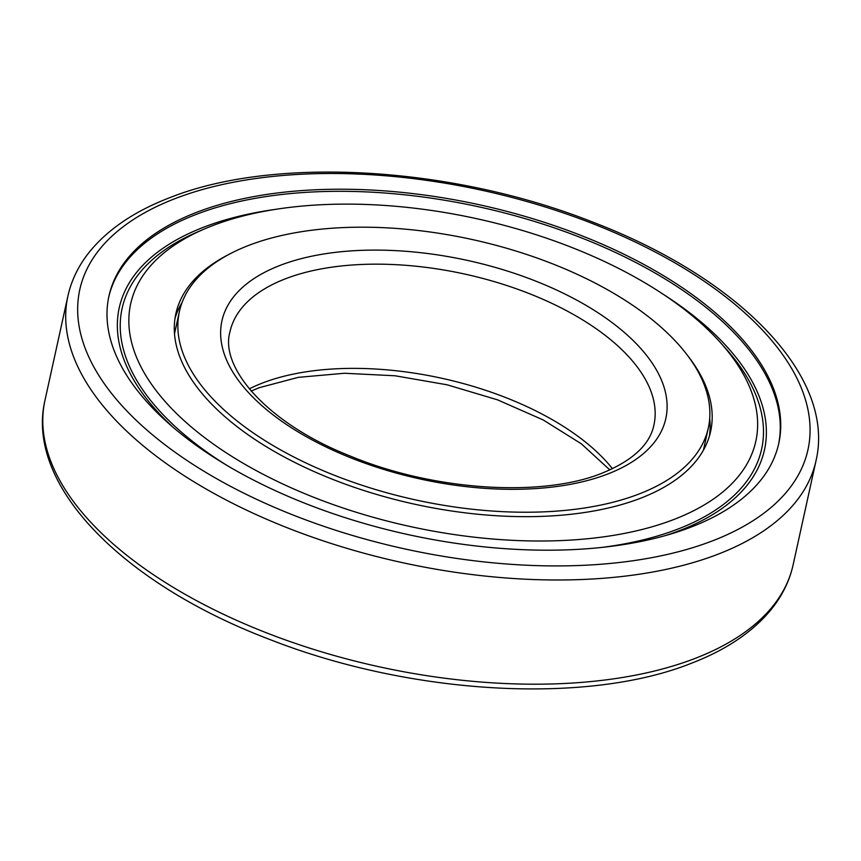 <?xml version="1.0" encoding="UTF-8"?>
<svg xmlns="http://www.w3.org/2000/svg" width="861" height="861" viewBox="0 0 861 861"><rect width="100%" height="100%" fill="white"/><g stroke="black" fill="none" stroke-linecap="round" stroke-linejoin="round"><path stroke-width="1.29" d="M778.548 444.384A342.926 168.724 12.4 0 0 672.871 283.839A342.926 168.724 12.4 0 0 196.771 214.185A342.926 168.724 12.4 0 0 108.723 297.12M214.4 457.665A342.926 168.724 12.4 0 0 561.544 550.018A342.926 168.724 12.4 0 0 778.785 443.35A342.926 168.724 12.4 0 0 673.324 281.762A342.926 168.724 12.4 0 0 326.19 189.398A342.926 168.724 12.4 0 0 108.949 296.076A342.926 168.724 12.4 0 0 214.4 457.665M625.064 300.263A270.784 133.229 12.4 0 0 350.944 227.326A270.784 133.229 12.4 0 0 179.4 311.564A270.784 133.229 12.4 0 0 262.67 439.164A270.784 133.229 12.4 0 0 536.79 512.091A270.784 133.229 12.4 0 0 708.334 427.852A270.784 133.229 12.4 0 0 625.064 300.263M228.466 254.652A273.776 134.703 12.4 0 0 175.848 313.77A273.776 134.703 12.4 0 0 260.044 442.78A273.776 134.703 12.4 0 0 537.189 516.525A273.776 134.703 12.4 0 0 710.637 431.35A273.776 134.703 12.4 0 0 687.659 355.604M709.432 436A273.776 134.703 12.4 0 0 709.701 418.435M204.477 228.951A320.044 157.466 12.4 0 0 229.08 454.64A320.044 157.466 12.4 0 0 635.3 531.108A320.044 157.466 12.4 0 0 720.216 342.344A320.044 157.466 12.4 0 0 657.395 290.48A320.044 157.466 12.4 0 0 204.477 228.951L197.61 231.9A327.395 161.082 12.4 0 0 222.784 462.787A327.395 161.082 12.4 0 0 226.249 464.972M665.036 535.693A330.344 162.535 12.4 0 0 663.809 294.666M275.681 209.331A330.344 162.535 12.4 0 0 173.47 427.616M601.452 547.467A327.395 161.082 12.4 0 0 725.21 347.898L720.216 342.344M182.101 302.437A273.776 134.703 12.4 0 0 174.987 318.495M717.428 554.43A383.005 188.451 12.4 0 0 816.034 460.635C835.859 375.988 738.77 277.855 592.68 222.084C452.122 166.442 275.283 155.744 170.177 197.513C134.929 210.999 108.045 229.112 89.522 251.875C78.652 265.425 71.431 280.18 67.879 296.152A383.005 188.451 12.4 0 0 185.664 476.628A383.005 188.451 12.4 0 0 717.428 554.43M711.993 541.052A372.791 183.425 12.4 0 0 693.32 274.099A372.791 183.425 12.4 0 0 175.741 198.364A372.791 183.425 12.4 0 0 194.414 465.317A372.791 183.425 12.4 0 0 711.993 541.052M44.966 400.365A383.005 188.451 12.4 0 0 162.761 580.841A383.005 188.451 12.4 0 0 694.515 658.643A383.005 188.451 12.4 0 0 793.121 564.848C789.569 580.82 782.348 595.575 771.478 609.125C752.955 631.888 726.071 650.001 690.823 663.487C585.997 705.137 409.825 694.633 269.428 639.346C122.746 583.64 25.087 485.227 44.966 400.365L67.879 296.152M612.462 468.718A217.037 106.786 12.4 0 0 564.278 426.938A217.037 106.786 12.4 0 0 262.939 382.854A217.037 106.786 12.4 0 0 249.292 388.871M653.929 425A217.037 106.786 12.4 0 0 587.18 322.724A217.037 106.786 12.4 0 0 285.852 278.641A217.037 106.786 12.4 0 0 229.984 331.786C219.361 367.787 268.062 423.892 350.449 456.136C433.255 490.652 541.515 497.604 601.753 473.302C632.501 460.775 649.894 444.674 653.929 425M607.317 474.163A227.25 111.812 12.4 0 0 595.93 311.424A227.25 111.812 12.4 0 0 280.417 265.263A227.25 111.812 12.4 0 0 291.804 427.992A227.25 111.812 12.4 0 0 607.317 474.163M816.034 460.635L793.121 564.848M179.4 311.564L174.503 333.82M609.846 469.934L581.369 443.835L543.14 419.92L497.497 399.827L447.171 384.813L395.145 375.783L344.486 373.254L298.229 377.355L259.247 387.698L251.154 391.066M708.334 427.852L703.448 450.109"/></g></svg>
